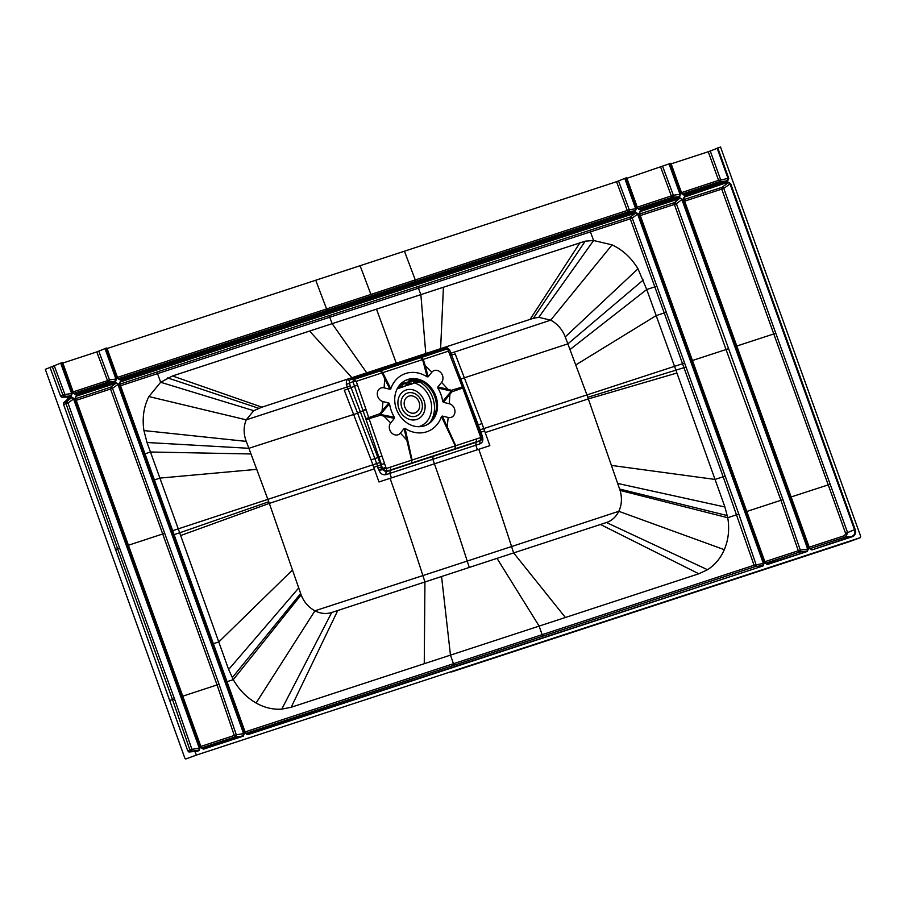 <?xml version="1.0" encoding="UTF-8"?>
<svg xmlns="http://www.w3.org/2000/svg" width="906" height="906" viewBox="0 0 906 906"><rect width="100%" height="100%" fill="white"/><g stroke="black" fill="none" stroke-linecap="round" stroke-linejoin="round"><path stroke-width="1.36" d="M196.432 755.072L185.764 758.99L184.847 758.141L45.3 369.331L61.348 362.864L72.287 393.272L71.28 395.888L67.554 397.111L67.95 398.934L63.726 402.672L63.59 404.506L187.689 750.723L188.946 752.014L194.869 751.448L196.432 755.072L860.213 537.7L860.7 536.386L720.519 147.01L710.259 151.008L720.61 179.614A1.665 1.212 -98.1 0 1 719.851 181.585L718.583 180.351L681.561 192.604M451.562 671.946L757.359 571.799L451.562 671.946M717.122 148.154L728.073 178.55L727.314 180.509L683.758 194.779L681.935 193.646L684.166 195.186L681.686 193.714L670.746 163.306L626.884 178.335M671.199 163.839L708.243 151.744L718.583 180.351L728.73 178.301L727.722 180.928L684.166 195.186M188.946 752.014L191.166 751.289L189.92 749.998L191.925 749.319A1.665 1.212 -98.1 0 1 191.166 751.289L198.584 750.236L200.011 748.016L199.003 750.644L195.277 751.867M67.995 398.323L71.721 397.1L74.201 398.583L200.011 748.016M669.715 163.646L680.655 194.043L679.647 196.67L639.863 209.705L637.586 208.176L626.68 177.757L625.4 178.154L636.352 208.561L635.344 211.177L120.113 379.897L117.837 378.38L106.682 348.017L105.651 348.357L116.602 378.753L115.594 381.381L75.798 394.416L73.522 392.887L62.616 362.468L61.348 362.864M75.798 394.416L73.318 392.932L62.367 362.536M120.113 379.897L117.621 378.425L106.682 348.017M639.863 209.705L637.371 208.221L626.431 177.825M116.025 382.592L117.848 384.314L243.657 733.758L242.899 735.717L203.103 748.752L201.279 747.62L75.47 398.176L76.195 396.228L75.232 398.244L76.24 395.616L116.025 382.592L118.505 384.065L244.314 733.509L243.306 736.136L203.522 749.16L201.03 747.688L203.522 749.16M765.491 563.238L799.556 552.071L806.963 551.007L808.379 548.798L807.371 551.426L767.575 564.449L765.31 562.932L639.5 213.488L640.248 211.517L639.285 213.533L640.293 210.905L680.089 197.882L682.569 199.354L680.044 198.493L640.248 211.517L640.293 210.905M767.575 564.449L765.094 562.977L639.285 213.533M683.6 199.026L684.608 196.398L728.164 182.14L730.644 183.612L855.162 529.466A6.002 5.051 66.2 0 1 852.387 536.68L811.889 549.942L809.409 548.458L811.482 549.534L809.613 548.424L683.6 199.026L809.409 548.458M119.535 383.736L120.543 381.109L635.774 212.389L638.254 213.873L764.064 563.306L763.056 565.933L247.825 734.653L245.345 733.169L119.535 383.736L120.543 381.109M681.89 193.646L670.746 163.306M670.984 163.25L681.686 193.714M708.243 151.744L710.259 151.008M625.4 178.154L616.544 181.71L627.258 210.452L415.276 279.909A8590.624 4636.466 71.9 0 1 404.438 251.2L616.544 181.71M107.135 348.527L404.438 251.2M105.651 348.357L96.795 351.913L107.508 380.656L109.49 379.92L98.788 351.188M62.831 363.046L96.795 351.913M49.966 367.27L60.521 395.979L61.755 397.213L67.554 397.111M405.628 380.361A24.643 20.713 -113.8 0 1 434.755 396.681A24.643 20.713 -113.8 0 1 425.537 425.435M435.854 396.205A24.643 20.713 66.2 0 0 406.171 380.112A24.643 20.713 66.2 0 0 396.409 409.116A24.643 20.713 66.2 0 0 426.092 425.197A24.643 20.713 66.2 0 0 435.854 396.205M437.892 386.919L437.87 388.051A31.019 26.07 -113.8 0 1 442.694 401.449L443.442 402.332L449.274 403.748A7.203 6.048 -113.8 0 1 454.948 412.128A7.203 6.048 -113.8 0 1 448.153 417.462L442.321 416.047L441.46 416.534A31.019 26.07 -113.8 0 1 405.084 428.447L404.087 428.561L400.407 433.102A7.203 6.048 -113.8 0 1 391.607 432.864A7.203 6.048 -113.8 0 1 390.679 422.932L394.37 418.402L394.393 417.258A31.019 26.07 -113.8 0 1 389.569 403.872L388.821 402.989L382.989 401.562A7.203 6.048 -113.8 0 1 377.315 393.181A7.203 6.048 -113.8 0 1 384.11 387.847L389.942 389.274L390.803 388.787A31.019 26.07 -113.8 0 1 427.179 376.873L428.176 376.749L431.856 372.207A7.203 6.048 -113.8 0 1 440.656 372.445A7.203 6.048 -113.8 0 1 441.584 382.377L437.892 386.919L447.96 389.308L447.858 390.282L451.29 391.166A27.69 13.318 104.3 0 1 451.358 390.305L451.901 391.811L462.751 388.006L480.361 436.307L481.437 436.046M427.179 376.873L422.615 359.659L420.678 357.689L380.916 370.701L382.774 372.706L390.803 388.787M357.553 384.959L351.098 387.723L349.342 383.261L352.91 381.573L353.623 379.557L356.228 381.335L352.91 381.573L362.944 410.395L365.99 409.376L356.228 381.335L448.753 351.041L449.614 349.886L448.096 348.753L444.484 348.64L350.577 379.388L349.433 380.52L346.477 379.478L351.913 377.689A2.775 1.495 -108.1 0 0 353.181 378.538M384.11 387.847L384.699 378.674L382.083 372.921L380.169 370.95L380.916 370.701M389.942 389.274L384.699 378.674L385.492 378.334M385.843 467.258L382.751 468.357L383.068 469.251L386.16 468.153L369.07 418.685L380.441 415.208L379.897 413.702L380.509 414.348L382.774 411.596L382.06 410.882L379.897 413.702L368.719 417.655L366.126 409.772L363.091 410.792L378.901 457.145L371.086 459.908L344.28 390.18L348.063 388.934L346.307 384.461L346.477 379.478L261.97 407.168L172.525 375.967L309.603 331.064L351.913 377.689L440.61 348.651L443.419 287.247L585.231 241.177L593.589 240.498L612.082 244.88C622.75 249.897 631.38 257.87 637.971 268.799L646.725 289.501L654.823 286.885L682.546 363.736L684.574 362.989L738.798 514.008L756.057 564.597A1.665 1.212 -98.1 0 1 755.31 566.567L245.741 733.43M366.047 419.795L369.07 418.685L368.719 417.655L365.662 418.663M390.679 422.932L383.963 416.16L380.441 415.208A27.69 11.88 103 0 1 380.509 414.348L384.065 415.186L383.963 416.16L394.37 418.402M382.774 411.596L389.569 403.872M388.821 402.989L382.06 410.882L382.989 401.562M394.393 417.258L384.065 415.186M441.46 416.534L455.254 445.877L412.071 460.022L407.632 439.829L406.783 440.033L411.584 460.191L386.556 468.413L386.443 471.29L390.407 470.01L389.874 473.362A183.556 99.06 -108.1 0 0 391.437 477.892L378.968 481.969L373.748 467.27L376.964 466.205L379.24 470.667C380.463 473.827 382.683 475.152 385.888 474.665L432.864 459.285L433.011 456.42L386.024 471.788L385.888 474.665M411.426 463.068L412.071 460.022L411.426 463.068L390.407 470.01L390.52 467.134M407.632 439.829L405.084 428.447M404.087 428.561L406.783 440.033L400.407 433.102M480.361 436.307L480.508 437.643L455.254 445.877L455.072 448.776L411.958 462.898M442.321 416.047L455.741 445.729L455.072 448.776M448.153 417.462L447.224 426.783L446.432 427.122M443.442 402.332L451.901 391.811L451.29 391.166L442.694 401.449M420.678 357.689L447.53 348.81L462.751 388.006L463.838 387.768M463.408 386.647L451.358 390.305L447.96 389.308L441.584 382.377M449.274 403.748L449.863 394.574L449.15 393.872M437.87 388.051L447.858 390.282M424.291 365.628L425.14 365.435L423.295 359.422L421.426 357.44M446.465 348.742L444.484 348.64L446.465 348.742L446.046 346.873L533.362 318.3L538.776 317.338L550.689 320.146C557.383 323.782 562.241 329.376 565.253 336.907L586.929 394.925L674.528 366.341L646.725 289.501L570.078 349.49M428.176 376.749L425.14 365.435L431.856 372.207M376.964 466.205L377.553 466.012L374.903 458.663L357.621 413.204L363.091 410.792L357.462 412.83L348.063 388.934L351.098 387.723L379.784 462.524L172.718 530.678M381.369 466.93L378.3 468.062L377.553 466.012L380.645 464.891L381.992 468.651L382.751 468.357L379.784 462.524M378.923 469.784L381.992 468.651L382.298 469.546L383.068 469.251L386.443 471.29L386.024 471.788L382.298 469.546L379.24 470.667M455.605 448.595L480.361 440.531L476.046 442.321L475.843 445.208L479.806 443.906C482.502 442.841 483.408 440.486 482.536 436.839L482.23 435.956L481.154 436.182M480.508 437.643L480.361 440.531L481.403 439.75L481.539 435.979M480.656 437.213L481.743 436.93M459.24 378.561L460.373 378.493M448.629 348.889L446.046 346.873L443.215 347.791L444.484 348.64M441.879 349.49L440.61 348.651L443.215 347.791M443.419 287.247L420.86 294.62L418.413 288.21L630.27 218.822L630.406 216.987L119.954 384.133M366.737 372.842L332.162 323.669L309.603 331.064M172.525 375.967L160.656 382.264L157.531 373.634L329.727 317.247A1.665 0.895 71.9 0 1 329.829 315.367M245.549 733.113L119.751 383.691L119.988 382.06L635.729 213.001L630.406 216.987A1.665 1.189 -126.8 0 1 632.263 218.097L630.27 218.822L654.823 286.885L656.839 286.149L632.263 218.097L637.598 214.11L635.774 212.389M479.829 432.411L481.46 431.992L481.63 434.223L480.044 429.806L586.929 394.925L620.1 490.429C622.218 498.028 621.776 504.993 618.787 511.301C616.046 516.918 611.924 520.656 606.454 522.524L331.732 612.49C326.16 614.234 320.565 613.668 314.937 610.803C308.55 607.371 303.952 602.06 301.132 594.88L268.754 501.754L248.89 448.3L147.01 442.502L143.929 430.577C142.072 418.108 143.726 406.771 148.901 396.556L160.656 382.264L253.725 410.678L261.97 407.168M147.01 442.502L179.694 532.807L174.133 534.631M357.621 413.204L248.89 448.3L246.228 441.381C243.442 433.77 243.442 426.59 246.239 419.84L253.725 410.678M246.228 441.381L143.929 430.577M374.325 468.878L269.331 503.385L180.668 535.537L179.694 532.807L268.754 501.754M180.668 535.537L228.64 669.5L233.272 679.659L227.078 681.674M337.768 610.508L291.177 707.269L281.766 709.126C272.978 709.715 264.416 707.677 256.092 703.011C246.613 697.507 239.003 689.726 233.272 679.659L301.132 594.88M291.177 707.269L450.463 655.129L453.453 663.713L245.152 731.901M469.285 567.416A1969.712 1063.066 71.9 0 1 467.224 561.063L511.573 546.545A1969.712 1063.066 71.9 0 0 513.623 552.898L565.389 617.496L450.463 655.129L441.562 576.499M481.46 431.992L484.631 430.95L489.852 445.661L477.405 449.738A183.556 99.06 71.9 0 1 475.843 445.208L432.864 459.285A183.556 99.06 71.9 0 0 434.416 463.815A1985.408 1071.322 71.9 0 1 467.224 561.063L422.887 575.582A1969.712 1062.976 -108.1 0 0 424.937 581.946L424.257 663.713M480.554 434.45L481.63 434.223L482.23 435.956M481.245 439.954L479.931 441.041L479.806 443.906M481.46 437.077L482.536 436.839M458.73 373.793L460.939 379.376L459.75 379.535M451.358 355.107L455.14 353.872L481.969 423.6L478.232 424.823L460.939 379.376M565.253 336.907L637.971 268.799M587.779 397.281L683.962 367.689L682.546 363.736L674.528 366.341L715.049 479.433L723.169 476.76L754.052 565.253L542.128 634.676L543.374 635.933M620.1 490.429L727.745 517.734L724.902 506.986L715.049 479.433L611.607 465.435M738.798 514.008L727.745 517.734C729.636 529.059 728.503 539.704 724.313 549.682C720.519 558.322 714.913 564.993 707.495 569.704L698.82 573.781L565.389 617.496M638.254 213.873L637.598 214.11L763.407 563.555L762.648 565.525L755.31 566.567L754.052 565.253L764.064 563.306M763.056 565.933L247.417 734.245L245.594 733.113L247.825 734.653M656.839 286.149L684.574 362.989M418.527 286.319A1.665 0.895 71.9 0 0 418.413 288.21L329.727 317.247L332.162 323.669L420.86 294.62L425.786 353.499M119.785 383.668L245.345 733.169M61.755 397.213L64.145 396.443L62.933 395.197L64.892 394.472L54.269 365.786M72.287 393.272L71.619 393.51L60.679 363.113M67.146 396.692L70.872 395.48L71.619 393.51L64.892 394.472A1.665 1.212 81.9 0 1 64.145 396.443L71.28 395.888M71.721 397.1L67.95 398.934M63.726 402.672L66.093 401.879A1.665 1.189 53.2 0 1 67.961 402.989L65.991 403.702L66.093 401.879L71.676 397.711L73.533 398.821L199.343 748.265L191.925 749.319L174.473 698.82L119.581 548.051L67.961 402.989L74.201 398.583M194.869 751.448L199.003 750.644M63.59 404.506L65.991 403.702L117.61 548.776L172.502 699.545L189.92 749.998L187.689 750.723M682.139 194.065L719.851 181.585L727.722 180.928M680.655 194.043L679.998 194.292L669.047 163.895M637.371 208.221L639.443 209.286L679.24 196.262L679.998 194.292L673.351 195.243L662.694 166.534M637.858 208.618L672.592 197.202L679.647 196.67M637.269 207.18L673.351 195.243A1.665 1.212 81.9 0 1 672.592 197.202L671.346 195.979L660.701 167.27M636.352 208.561L635.684 208.799L624.744 178.403M635.344 211.177L635.684 208.799L629.251 209.716A1.665 1.212 -98.1 0 1 628.492 211.687L327.791 310.146A1.665 0.895 71.9 0 1 326.579 308.957L117.52 377.372M618.538 180.985L629.251 209.716L627.258 210.452A1.665 0.895 -108.1 0 0 628.492 211.687L634.925 210.77L119.694 379.489L117.621 378.425M360.09 265.718A8590.624 4636.466 71.9 0 0 370.928 294.427L326.579 308.957A8590.624 4635.979 71.9 0 1 315.741 280.237M118.108 378.821L327.791 310.146M116.602 378.753L115.934 379.002L104.994 348.606M73.522 392.887L75.391 393.997L115.175 380.973L115.934 379.002L109.49 379.92A1.665 1.212 -98.1 0 1 108.743 381.89L115.594 381.381M62.616 362.468L73.318 392.932M76.24 400.316L110.521 389.025L110.645 387.19L115.979 383.204L76.195 396.228L76.24 395.616M75.662 398.708L110.645 387.19A1.665 1.189 -126.8 0 1 112.514 388.3L118.505 384.065M164.654 533.26L112.514 388.3L110.521 389.025L162.706 533.974L164.654 533.26L219.048 684.2L236.307 734.8L244.314 733.509M201.426 747.937L235.56 736.771L234.292 735.457L236.307 734.8A1.665 1.212 -98.1 0 1 235.56 736.771L243.306 736.136M128.425 545.231L162.706 533.974L217.055 684.936L182.763 696.182M219.048 684.2L217.055 684.936L234.292 735.457L200.849 746.419M680.089 197.882L674.54 202.604L639.704 213.941M728.039 348.799L726.034 349.535L780.915 500.305L782.92 499.568L676.397 203.714L674.392 204.45L726.034 349.535L692.467 360.497M782.92 499.568L800.315 550.101L798.299 550.769L780.915 500.305L746.816 511.46M765.31 562.932L767.167 564.042L807.371 551.426M639.534 213.465L765.094 562.977M764.902 561.697L798.299 550.769L799.556 552.071A1.665 1.212 81.9 0 0 800.315 550.101L807.71 549.047L681.901 199.603L676.397 203.714A1.665 1.189 -126.8 0 0 674.54 202.604L674.392 204.45L640.282 215.549M683.758 197.927L684.608 196.398M728.164 182.14L684.562 197.01L683.849 198.958L809.647 548.402M684.562 197.01L683.803 198.98M684.053 199.524L721.935 187.361A1.665 1.189 -126.8 0 1 723.803 188.471L729.987 183.861L854.494 529.704L847.586 532.592L775.774 333.215L773.781 333.952L721.776 189.218L721.935 187.361L728.118 182.752L730.644 183.612M809.794 548.708L845.944 536.85L852.387 536.68M811.889 549.942L851.98 536.273A5.459 4.587 -113.8 0 0 854.494 529.704L855.162 529.466M775.774 333.215L723.803 188.471L684.63 201.132M809.217 547.201L844.698 535.605L845.581 533.317L828.22 484.88L791.131 496.964M402.683 382.162L403.657 383.634L416.318 379.523M403.329 383.498L410.724 381.109L403.317 383.465M401.902 382.785L402.332 383.918L403.578 383.691M410.724 381.109L412.139 380.882M408.934 379.41L409.739 381.426L410.554 381.098M409.784 379.263L410.418 381.415M408.549 379.478L409.739 381.641M403.374 383.544L409.478 381.72M419.025 380.282A2.775 1.133 -103.5 0 1 419.104 380.441L413.815 382.287L419.874 380.18L414.812 381.868L414.438 382.921A2.775 1.495 -108.1 0 0 412.943 380.973L417.179 379.716M415.005 382.796L419.614 381.936A2.775 1.133 -103.5 0 0 419.489 381.46L420.384 381.166M406.432 385.548L411.584 384.076L411.143 383.068L406.262 384.665L406.432 385.548L403.023 386.873L398.153 388.47L397.609 387.779M411.584 384.076L414.438 382.921A23.194 19.49 66.2 0 1 431.528 405.141A23.194 19.49 66.2 0 1 418.674 426.703M397.994 387.372L402.581 385.865L397.927 387.485L401.618 386.273L403.023 386.873M405.276 385.073L406.182 384.982M402.581 385.865L403.159 386.545M401.471 387.383L400.882 386.454L402.932 386.035M403.385 383.804L401.856 384.223M401.992 383.895L399.75 384.937M411.879 380.656L411.256 379.127M419.512 380.803L420.259 380.339M411.494 383.238L410.599 383.465L410.871 384.404L410.146 383.465M418.629 381.754L418.006 380.848L418.583 381.766M430.146 422.207A26.263 22.084 66.2 0 0 419.614 381.936L421.415 381.29M417.972 380.916L420.52 380.826M419.637 380.826L419.671 381.494M416.375 382.502L419.489 381.46M413.815 382.287L414.721 382.185M410.067 384.574L409.795 383.861M411.143 383.068L406.148 384.79L410.169 383.476L409.444 383.646L410.033 384.586M410.973 384.087L411.72 383.736M401.596 383.057L401.924 383.918L400.656 383.951M400.01 384.654L400.916 384.529M400.95 383.668L401.177 384.45M411.89 380.69L411.301 379.127M848.911 541.833L757.359 571.799L848.899 541.833A1.11 1.11 0 0 0 848.933 541.822L860.19 537.711L848.933 541.822M717.79 147.905L728.73 178.301M201.03 747.688L75.232 398.244M682.569 199.354L808.379 548.798M476.488 425.14L477.53 424.846M481.539 435.99L460.441 378.391M450.135 354.642L451.222 354.405M460.463 378.38L449.614 349.886M380.169 370.95L353.623 379.557L349.308 378.549M346.307 384.461L349.342 383.261L349.433 380.52M382.015 456.08L378.901 457.145M378.912 457.145L381.415 464.574L384.54 463.521M476.658 438.923L476.046 442.321L433.011 456.42M479.081 432.558L480.135 432.253M459.467 379.206L460.52 378.889L459.467 379.206M450.656 353.317L550.689 320.146L612.082 244.88M530.078 319.376L580.168 242.468M120.532 385.752L157.531 373.634L157.655 371.788M119.705 382.638L120.498 381.72M251.053 453.963L150.453 452.003L145.039 453.815M350.384 385.933L246.239 419.84L148.901 396.556M256.862 469.342L159.932 478.096L154.439 479.931M292.581 569.908L218.788 641.946L213.397 643.69M298.742 587.937L228.64 669.5M300.633 593.521L232.23 677.722M390.078 478.334A1985.42 1071.322 71.9 0 1 422.887 575.582L314.937 610.803L256.092 703.011M331.732 612.49L281.766 709.126M496.998 558.345L539.138 626.091L542.128 634.676L497.79 649.194A1.665 0.895 -108.1 0 0 499.036 650.451M373.748 467.27L371.086 459.908M481.969 423.6L484.631 430.95M477.168 425.039L478.232 424.823L480.044 429.806L478.98 430.033M460.792 378.991L567.915 343.838L643.271 279.999M575.899 364.869L656.193 315.594L666.272 312.253M485.208 432.57L588.356 398.912L676.929 373.023M617.767 483.464L724.902 506.986M727.325 515.593L619.67 489.047M478.764 449.285A1985.42 1071.673 71.9 0 1 511.573 546.545L618.787 511.301L724.313 549.682M606.454 522.524L707.495 569.704M600.463 524.483L698.82 573.781M247.417 734.245L246.715 734.256M685.989 366.941L683.962 367.689L723.169 476.76L725.174 476.024M538.776 317.338L593.589 240.498L590.429 231.868L590.553 230.022M533.362 318.3L585.231 241.177M396.262 363.17L376.511 309.15M497.79 649.194L453.453 663.713L454.687 664.981M391.437 477.892L477.405 449.738M258.64 408.266L167.689 377.915M52.299 366.511L62.933 395.197L60.521 395.979M174.473 698.82L170.101 700.338M119.581 548.051L115.334 549.534M683.758 194.779L683.056 194.79M639.443 209.286L638.753 209.297M106.897 347.983L117.825 378.357M370.928 294.439L415.276 279.909A1.665 0.895 -108.1 0 0 416.488 281.098M119.694 379.489L119.003 379.501M73.782 393.306L108.743 381.89A1.665 0.895 71.9 0 1 107.508 380.656L73.205 391.856M75.391 393.997L74.688 394.008M75.436 398.198L201.234 747.62M75.391 397.156L76.195 396.228M203.103 748.752L202.412 748.764M639.455 212.446L640.248 211.517M767.167 564.042L766.465 564.053M845.581 533.317L847.586 532.592L845.944 536.85L844.698 535.605M811.482 549.534L810.779 549.546M830.247 484.144L828.22 484.88L773.781 333.952L736.793 346.024M411.165 379.127L411.958 381.007M411.041 381.301L410.18 379.218M408.889 396.115A8.935 7.508 66.2 0 0 404.767 406.862A8.935 7.508 66.2 0 0 414.937 412.921A8.935 7.508 -113.8 0 0 419.07 402.173A8.935 7.508 -113.8 0 0 408.889 396.115M411.936 380.747L415.911 379.444M406.205 389.976A15.674 13.171 66.2 0 0 398.968 408.81A15.674 13.171 66.2 0 0 416.805 419.433A15.674 13.171 -113.8 0 0 424.042 400.599A15.674 13.171 -113.8 0 0 406.205 389.976M415.877 416.171A12.299 10.34 -113.8 0 1 401.868 407.836A12.299 10.34 -113.8 0 1 407.553 393.045A12.299 10.34 66.2 0 1 421.55 401.392A12.299 10.34 66.2 0 1 415.877 416.171M399.365 385.412L412.943 380.973M402.275 386.488L402.287 387.224M401.222 386.635L401.505 387.372M418.346 381.03L419.138 380.69M445.548 348.527L448.051 348.742M637.62 208.154L626.68 177.757"/></g></svg>
